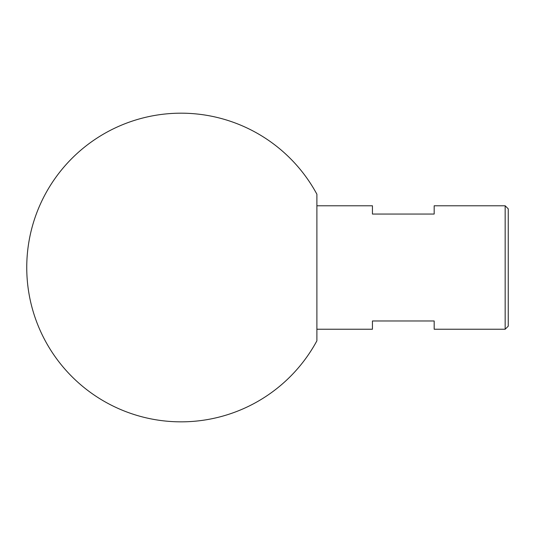 <?xml version="1.0" encoding="UTF-8"?>
<svg xmlns="http://www.w3.org/2000/svg" width="535" height="535" viewBox="0 0 535 535"><rect width="100%" height="100%" fill="white"/><g stroke="black" fill="none" stroke-linecap="round" stroke-linejoin="round"><path stroke-width="0.8" d="M505.16 205.781L508.25 208.864L508.25 326.156L505.16 329.239L505.16 205.781L434.173 205.781L434.173 214.053L372.44 214.053L372.44 205.781L316.887 205.781M316.887 340.815A154.327 154.327 0 0 1 26.75 267.513A154.327 154.327 0 0 1 316.887 194.212L316.887 340.815M316.887 329.239L372.44 329.239L372.44 320.973L434.173 320.973L434.173 329.239L505.16 329.239"/></g></svg>
